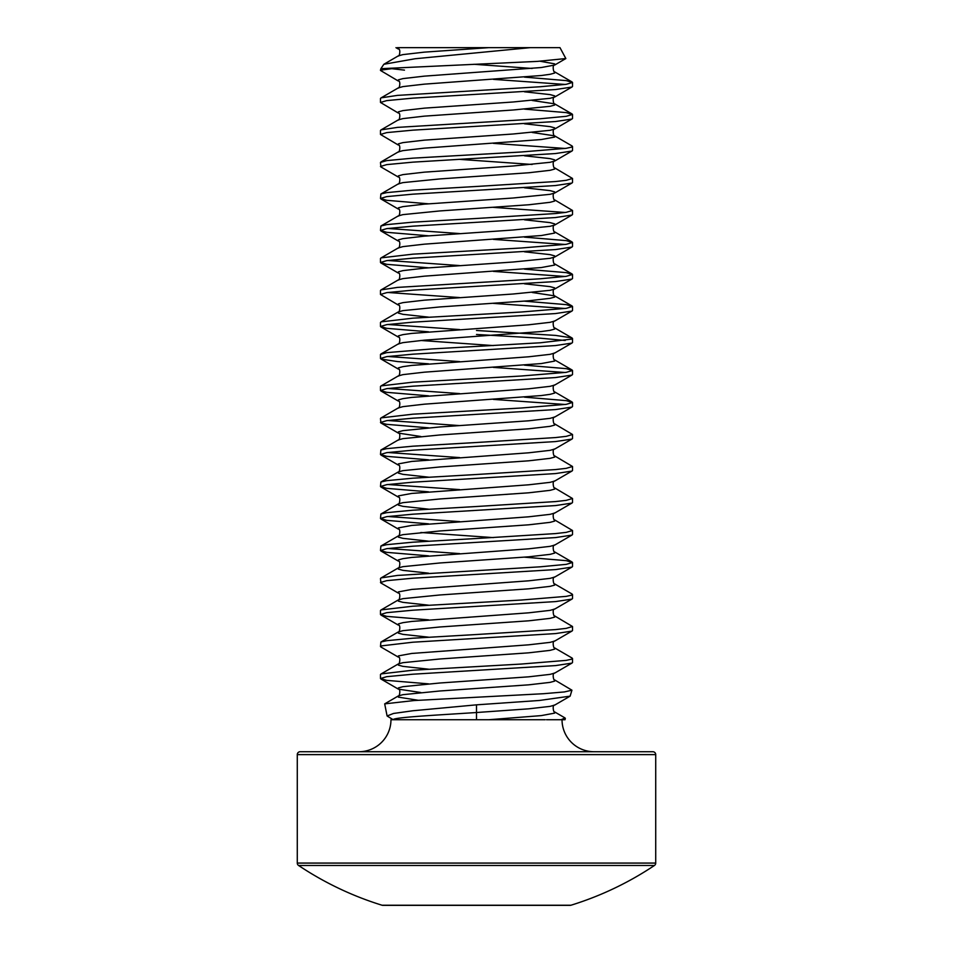 <?xml version="1.0" encoding="UTF-8"?>
<svg xmlns="http://www.w3.org/2000/svg" width="953" height="953" viewBox="0 0 953 953"><rect width="100%" height="100%" fill="white"/><g stroke="black" fill="none" stroke-linecap="round" stroke-linejoin="round"><path stroke-width="1.43" d="M565.343 718.395L565.022 719.729L546.498 719.729M358.959 751.726A32.009 32.009 0 0 0 390.968 719.729L545.199 719.729L488.806 719.729L541.256 715.608L554.61 713.142L554.706 711.962L565.01 717.943L561.114 719.729M476.5 704.839L412.78 710.771L393.494 713.463L387.097 715.977L393.22 719.729C392.529 717.323 440.286 714.929 476.5 712.522L476.5 704.839L539.434 700.467L570.132 696.143L571.931 690.186L564.39 691.938L543.663 693.701L414.126 700.538L384.69 703.862L387.097 715.977M524.448 91.798L550.072 94.609L554.61 95.836L554.706 97.027L550.072 98.302L513.071 101.995L424.323 108.154L402.928 110.608L398.39 111.846L398.294 113.026L380.485 102.459L380.485 98.457L381.188 97.837L397.484 95.383L540.172 86.759L566.273 84.305L572.515 82.458L566.273 80.612L524.448 77.122M380.485 102.459L386.727 100.613L412.828 98.147L555.516 89.534L571.812 87.068L572.515 86.449L572.515 82.458M565.2 84.46L493.368 79.349M524.448 123.795L550.072 126.618L554.61 127.845L554.706 129.024L550.072 130.311L513.071 134.004L424.323 140.151L402.928 142.616L398.39 143.843L398.294 145.023L380.485 134.456L380.485 130.466L381.188 129.846L397.484 127.38L540.172 118.768L566.273 116.302L572.515 114.455L566.273 112.609L524.448 109.118M380.485 134.456L386.727 132.61L412.828 130.156L555.516 121.531L571.812 119.077L572.515 118.458L572.515 114.455M524.448 155.804L550.072 158.615L554.61 159.842L554.706 161.033L550.072 162.308L513.071 166.001L424.323 172.159L402.928 174.613L398.39 175.852L398.294 177.032L380.89 166.93L380.485 162.463L386.727 160.616L412.828 158.15L521.124 152.003L566.273 148.311L571.812 147.072L572.11 146L554.61 135.85L532.143 132.455M380.485 166.465L386.727 164.619L412.828 162.153L555.516 153.54L571.812 151.074L572.515 150.467L572.515 146.464M565.2 148.465L493.368 143.355M476.5 186.466L555.516 181.546L566.273 180.308L572.515 178.461L554.706 167.895L554.61 169.074L550.072 170.313L528.677 172.767L439.929 178.926L402.928 182.619L398.294 183.893L380.89 193.995L386.727 192.625L412.828 190.159L476.5 186.466M428.552 203.811L386.727 200.309L380.485 198.462L386.727 196.616L412.828 194.162L555.516 185.537L571.812 183.083L572.515 182.464L572.515 178.461M476.5 218.475L555.516 213.543L566.273 212.316L572.515 210.47L554.706 199.904L554.61 201.083L550.072 202.31L528.677 204.776L439.929 210.935L402.928 214.628L398.294 215.902L380.89 226.004L386.727 224.622L412.828 222.168L476.5 218.475M428.552 235.808L386.727 232.318L380.485 230.471L386.727 228.625L412.828 226.159L555.516 217.546L571.812 215.08L572.515 214.473L572.515 210.47M565.2 212.471L493.368 207.373M428.552 267.817L386.727 264.326L380.485 262.48L380.485 258.477L381.188 257.858L412.828 254.165L521.124 248.006L566.273 244.313L572.515 242.467L566.273 240.621L524.448 237.13M380.485 262.48L386.727 260.634L412.828 258.168L555.516 249.555L571.812 247.089L572.515 246.47L572.515 242.467M565.2 244.468L493.368 239.37M524.448 283.815L550.072 286.627L554.61 287.866L554.706 289.045L550.072 290.32L513.071 294.012L424.323 300.171L402.928 302.637L398.39 303.864L398.294 305.043L380.485 294.477L380.485 290.474L381.188 289.867L397.484 287.401L540.172 278.788L566.273 276.322L572.515 274.476L566.273 272.629L524.448 269.139M380.485 294.477L386.727 292.631L412.828 290.165L555.516 281.552L571.812 279.098L572.515 278.479L572.515 274.476M565.2 276.477L493.368 271.379M428.552 331.823L386.727 328.332L380.485 326.486L380.485 322.483L381.188 321.864L412.828 318.171L521.124 312.024L566.273 308.331L572.515 306.485L566.273 304.638L524.448 301.148M380.485 326.486L386.727 324.639L412.828 322.174L555.516 313.561L571.812 311.095L572.515 310.475L572.515 306.485M565.2 308.486L493.368 303.376M428.552 363.82L397.484 361.568L381.188 359.102L380.485 358.483L380.485 354.48L386.727 352.634L431.876 348.941L540.172 342.794L571.812 339.101L572.515 338.482L571.812 337.874L555.516 335.408L476.5 330.488M380.485 358.483L386.727 356.636L412.828 354.182L555.516 345.558L571.812 343.104L572.515 342.484L572.515 338.482M565.2 340.483L540.172 338.172L476.5 334.479M428.552 395.829L386.727 392.338L380.485 390.492L380.485 386.489L381.188 385.87L412.828 382.177L521.124 376.03L566.273 372.337L572.515 370.491L566.273 368.644L524.448 365.154M380.485 390.492L386.727 388.645L412.828 386.179L555.516 377.567L571.812 375.101L572.515 374.493L572.515 370.491M565.2 372.492L493.368 367.381M428.552 427.837L386.727 424.335L380.89 422.965L380.485 418.498L381.188 417.879L412.828 414.186L521.124 408.027L566.273 404.334L572.515 402.488L566.273 400.641L524.448 397.151M380.485 422.489L386.727 420.642L412.828 418.188L555.516 409.564L571.812 407.11L572.515 406.49L572.515 402.488M565.2 404.489L493.368 399.39M476.5 442.502L555.516 437.57L566.273 436.343L572.515 434.497L554.706 423.93L554.61 425.109L550.072 426.336L528.677 428.802L439.929 434.961L402.928 438.654L398.294 439.929L380.89 450.03L386.727 448.649L412.828 446.195L476.5 442.502M428.552 459.834L386.727 456.344L380.485 454.498L386.727 452.651L412.828 450.185L555.516 441.573L571.812 439.107L572.515 438.499L572.515 434.497M476.5 474.499L555.516 469.579L566.273 468.34L572.515 466.493L554.706 455.927L554.61 457.118L550.072 458.345L528.677 460.811L439.929 466.958L402.928 470.651L398.294 471.938L380.89 482.039L386.727 480.657L412.828 478.192L476.5 474.499M428.552 491.843L386.727 488.353L380.485 486.506L386.727 484.66L412.828 482.194L555.516 473.581L571.812 471.116L572.515 470.496L572.515 466.493M476.5 506.508L555.516 501.576L566.273 500.349L572.515 498.502L554.706 487.936L554.61 489.115L550.072 490.342L528.677 492.808L439.929 498.967L402.928 502.66L398.294 503.934L380.89 514.036L386.727 512.654L412.828 510.2L476.5 506.508M428.552 523.84L386.727 520.35L380.485 518.503L386.727 516.657L412.828 514.191L555.516 505.578L571.812 503.113L572.515 502.505L572.515 498.502M476.5 538.505L555.516 533.585L566.273 532.358L572.515 530.511L554.706 519.933L554.61 521.124L550.072 522.351L528.677 524.817L439.929 530.964L402.928 534.657L398.294 535.943L380.89 546.045L386.727 544.663L412.828 542.197L476.5 538.505M428.552 555.849L386.727 552.359L380.485 550.512L386.727 548.666L412.828 546.2L555.516 537.587L571.812 535.121L572.515 534.502L572.515 530.511M428.552 605.179L402.928 602.356L398.39 601.129L398.294 599.949L402.928 598.663L439.929 594.97L528.677 588.823L550.072 586.357L554.61 585.13L554.706 583.951C553.526 585.237 552.001 576.494 554.706 577.077L550.072 578.364L528.677 580.818L411.744 589.43L398.39 591.896L398.294 593.076L380.89 582.974L380.485 578.507L381.188 577.899L397.484 575.433L540.172 566.821L566.273 564.355L572.515 562.508L566.273 560.662L524.448 557.171M380.485 582.509L386.727 580.663L412.828 578.209L555.516 569.584L571.812 567.13L572.515 566.511L572.515 562.508M428.552 619.855L386.727 616.365L380.485 614.518L380.485 610.516L381.188 609.896L412.828 606.203L521.124 600.056L566.273 596.364L571.812 595.125L572.11 594.053L554.706 583.951M380.485 614.518L386.727 612.672L412.828 610.206L555.516 601.593L571.812 599.127L572.515 598.52L572.515 594.517M476.5 634.519L555.516 629.599L566.273 628.361L572.515 626.514L554.706 615.948L554.61 617.127L550.072 618.366L528.677 620.82L439.929 626.979L402.928 630.672L398.294 631.946L380.89 642.048L386.727 640.678L412.828 638.212L476.5 634.519M428.552 669.185L402.928 666.373L398.39 665.134L398.294 663.955L402.928 662.68L439.929 658.988L528.677 652.829L550.072 650.363L554.61 649.136L554.706 647.957C553.526 649.243 552.001 640.499 554.706 641.083L550.072 642.37L528.677 644.824L411.744 653.448L398.39 655.902L398.294 657.093L380.89 646.992L381.188 645.908L412.828 642.215L555.516 633.59L571.812 631.136L572.515 630.517L572.515 626.514M428.552 683.861L386.727 680.371L380.485 678.524L380.485 674.521L381.188 673.902L412.828 670.209L521.124 664.062L566.273 660.369L571.812 659.142L572.11 658.058L554.706 647.957M380.485 678.524L386.727 676.678L412.828 674.212L555.516 665.599L571.812 663.133L572.515 662.526L572.515 658.523M540.041 61.242L554.61 63.839L554.61 65.066L541.256 67.532L424.323 76.145L402.928 78.611L398.39 79.838L398.294 81.017L380.485 70.451M380.485 198.462L380.89 193.995M459.632 233.568L387.8 228.47M380.485 230.471L380.89 226.004M459.632 265.577L387.8 260.479M459.632 297.574L387.8 292.476M459.632 329.583L387.8 324.485M459.632 361.592L387.8 356.482M459.632 393.589L387.8 388.49M459.632 425.598L387.8 420.499M459.632 457.595L387.8 452.496M380.485 454.498L380.89 450.03M459.632 489.604L387.8 484.505M380.485 486.506L380.89 482.039M459.632 521.601L387.8 516.502M380.485 518.503L380.89 514.036M459.632 553.61L387.8 548.511M380.485 550.512L380.89 546.045M380.485 646.515L380.89 642.048M530.261 47.65L415.151 58.741L383.845 64.28L380.878 68.687L537.456 61.385L565.844 58.55L559.983 47.65L397.306 47.65M381.998 905.219L571.002 905.219A2.883 2.883 0 0 1 570.156 905.35L382.844 905.35A2.883 2.883 0 0 1 381.998 905.219A320.041 320.041 0 0 1 298.563 865.467L654.437 865.467A2.883 2.883 0 0 0 655.724 863.073L655.724 754.609A2.883 2.883 0 0 0 652.841 751.726L300.159 751.726L652.841 751.726M298.563 865.467A2.883 2.883 0 0 1 297.276 863.073L297.276 754.609A2.883 2.883 0 0 1 300.159 751.726M571.002 905.219A320.041 320.041 0 0 0 654.437 865.467M562.032 719.729A32.009 32.009 0 0 0 594.041 751.726M567.011 905.35L385.989 905.35M488.806 719.729L476.5 719.729L476.5 712.522L528.677 708.829L550.072 706.376L554.706 705.089C552.001 704.505 553.526 713.249 554.706 711.962M398.283 47.65L476.5 47.65M404.465 70.129L391.826 68.687L380.676 70.129M418.212 700.276L398.39 697.143L398.39 695.904L402.928 694.677L439.929 690.985L528.677 684.838L550.072 682.372L554.61 681.145L554.706 679.954L571.931 690.186M297.276 754.609L655.724 754.609M297.276 863.073L655.724 863.073M420.857 692.521L398.39 689.138L398.39 687.911L402.928 686.684L439.929 682.991L528.677 676.833L550.072 674.367L554.706 673.092C552.001 672.508 553.526 681.252 554.706 679.954M428.552 637.176L402.928 634.364L398.39 633.137L398.294 631.946C399.474 633.245 400.999 624.501 398.294 625.085L398.39 623.905L402.928 622.666L411.744 621.439L528.677 612.827L550.072 610.361L554.706 609.086C552.001 608.502 553.526 617.246 554.706 615.948M428.552 573.17L402.928 570.359L398.39 569.132L398.294 567.94C399.474 569.239 400.999 560.495 398.294 561.079L398.39 559.899L402.928 558.661L411.744 557.434L528.677 548.821L550.072 546.355L554.706 545.08C552.001 544.497 553.526 553.24 554.706 551.942L572.11 562.044M493.368 537.611L420.857 532.501M428.552 541.173L402.928 538.35L398.39 537.123L398.294 535.943C399.474 537.23 400.999 528.486 398.294 529.07L398.39 527.891L411.744 525.425L528.677 516.812L550.072 514.346L554.706 513.071C552.001 512.488 553.526 521.231 554.706 519.933M428.552 509.164L402.928 506.353L398.39 505.114L398.294 503.934C399.474 505.233 400.999 496.489 398.294 497.073L398.39 495.882L411.744 493.428L528.677 484.803L550.072 482.349L554.706 481.062C552.001 480.491 553.526 489.223 554.706 487.936M428.552 477.167L402.928 474.344L398.39 473.117L398.294 471.938C399.474 473.224 400.999 464.48 398.294 465.064L398.39 463.885L411.744 461.419L528.677 452.806L550.072 450.34L554.706 449.066C552.001 448.482 553.526 457.226 554.706 455.927M420.857 436.498L398.39 433.115L398.39 431.876L402.928 430.649L439.929 426.956L528.677 420.797L550.072 418.343L554.706 417.057C552.001 416.473 553.526 425.217 554.706 423.93M554.706 391.921L554.61 393.101L550.072 394.339L541.256 395.566L424.323 404.179L402.928 406.645L398.294 407.92C399.474 409.218 400.999 400.474 398.294 401.058L398.39 399.879L402.928 398.64L411.744 397.413L528.677 388.8L550.072 386.334L554.706 385.06C552.001 384.476 553.526 393.22 554.706 391.921L572.11 402.023M554.706 359.924L554.61 361.104L541.256 363.569L424.323 372.182L402.928 374.636L398.294 375.923C399.474 377.209 400.999 368.477 398.294 369.049L398.39 367.87L402.928 366.643L411.744 365.416L528.677 356.791L550.072 354.337L554.706 353.051C552.001 352.467 553.526 361.211 554.706 359.924L572.11 370.026M493.368 345.582L420.857 340.483M554.706 327.915L554.61 329.095L550.072 330.334L541.256 331.561L424.323 340.173L402.928 342.639L398.294 343.914C399.474 345.212 400.999 336.469 398.294 337.052L398.39 335.873L402.928 334.634L411.744 333.407L528.677 324.794L550.072 322.328L554.706 321.054C552.001 320.47 553.526 329.214 554.706 327.915L572.11 338.017M572.11 246.934L554.706 257.036C552.001 256.464 553.526 265.196 554.706 263.91L554.61 265.089L541.256 267.555L424.323 276.167L402.928 278.633L398.294 279.908C399.474 281.206 400.999 272.463 398.294 273.046L398.39 271.855L402.928 270.628L424.323 268.162L513.071 262.015L550.072 258.323L554.706 257.036L554.61 255.857L550.072 254.63L524.448 251.806M572.11 214.937L554.706 225.039C552.001 224.455 553.526 233.199 554.706 231.901L554.61 233.092L541.256 235.546L424.323 244.171L402.928 246.624L398.294 247.911C399.474 249.198 400.999 240.454 398.294 241.038L398.39 239.858L402.928 238.631L424.323 236.165L513.071 230.007L550.072 226.314L554.706 225.039L554.61 223.86L550.072 222.621L524.448 219.809M398.294 215.902C399.474 217.201 400.999 208.457 398.294 209.041L398.39 207.849L402.928 206.622L424.323 204.156L513.071 198.01L550.072 194.317L554.706 193.03L554.61 191.851L550.072 190.624L524.448 187.801M488.162 47.698L424.323 52.141L402.928 54.607L398.294 55.882C399.474 57.18 400.999 48.436 398.294 49.02L398.688 47.698M380.89 578.042L398.294 567.94L402.928 566.666L439.929 562.973L528.677 556.814L550.072 554.36L554.61 553.121L554.706 551.942M428.552 317.146L402.928 314.323L398.39 313.096L398.294 311.917L402.928 310.63L439.929 306.937L528.677 300.791L550.072 298.325L554.61 297.098L554.61 295.859L532.143 292.476M532.143 164.464L459.632 159.365M398.294 145.023C400.999 144.451 399.474 153.183 398.294 151.896L402.928 150.622L424.323 148.156L541.256 139.543L554.61 137.077L554.706 135.898C553.526 137.184 552.001 128.441 554.706 129.024L572.11 118.922M398.294 113.026C400.999 112.442 399.474 121.186 398.294 119.887L402.928 118.613L424.323 116.147L513.071 110L550.072 106.307L554.61 105.068L554.61 103.841L532.143 100.458M398.294 81.017C400.999 80.433 399.474 89.177 398.294 87.89L402.928 86.604L424.323 84.15L541.256 75.525L550.072 74.298L554.61 73.071L554.706 71.892L572.11 81.994M532.143 68.449L473.903 64.28M380.89 678.989L398.294 689.09C400.999 688.507 399.474 697.251 398.294 695.964L384.69 703.862M398.294 657.093C400.999 656.51 399.474 665.254 398.294 663.955L380.89 674.057M398.294 593.076C400.999 592.492 399.474 601.236 398.294 599.949L380.89 610.051M380.89 422.965L398.294 433.067C400.999 432.483 399.474 441.227 398.294 439.929M398.294 305.043C400.999 304.46 399.474 313.203 398.294 311.917L380.89 322.019M572.11 278.943L554.706 289.045C552.001 288.461 553.526 297.205 554.706 295.906L572.11 306.008M572.11 182.928L554.706 193.03C552.001 192.446 553.526 201.19 554.706 199.904M398.294 177.032C400.999 176.448 399.474 185.192 398.294 183.893M572.11 150.931L554.706 161.033C552.001 160.449 553.526 169.193 554.706 167.895M572.11 86.926L554.706 97.027C552.001 96.444 553.526 105.187 554.706 103.889L572.11 113.991M565.844 58.55L554.706 65.018C552.001 64.435 553.526 73.178 554.706 71.892M380.878 68.687L380.485 70.129M554.706 705.089L570.132 696.143M554.706 673.092L572.11 662.99M554.706 641.083L572.11 630.981M398.294 625.085L380.89 614.983M554.706 609.086L572.11 598.984M554.706 577.077L572.11 566.975M398.294 561.079L380.89 550.977M554.706 545.08L572.11 534.978M398.294 529.07L380.89 518.968M554.706 513.071L572.11 502.97M398.294 497.073L380.89 486.971M554.706 481.062L572.11 470.961M398.294 465.064L380.89 454.962M554.706 449.066L572.11 438.964M554.706 417.057L572.11 406.955M398.294 401.058L380.89 390.956M554.706 385.06L572.11 374.958M398.294 369.049L380.89 358.947M554.706 353.051L572.11 342.949M398.294 337.052L380.89 326.95M554.706 321.054L572.11 310.952M398.294 273.046L380.89 262.945M398.294 241.038L380.89 230.936M398.294 209.041L380.89 198.939M398.294 49.02L395.96 47.662M398.294 407.92L380.89 418.022M398.294 375.923L380.89 386.025M398.294 343.914L380.89 354.016M398.294 279.908L380.89 290.01M554.706 263.91L572.11 274.011M398.294 247.911L380.89 258.013M554.706 231.901L572.11 242.002M398.294 151.896L380.89 161.998M398.294 119.887L380.89 129.989M398.294 87.89L380.89 97.992M398.294 55.882L383.845 64.28"/></g></svg>
